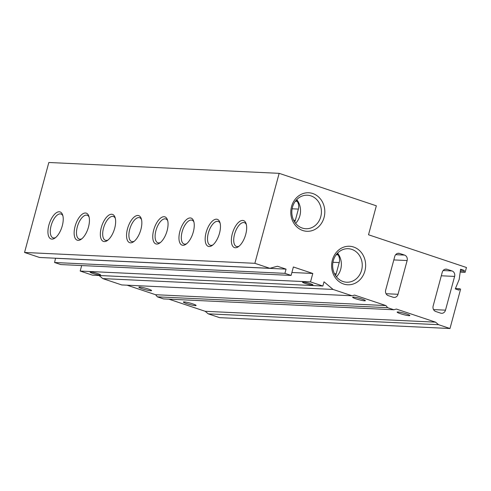 <?xml version="1.0" encoding="UTF-8"?>
<svg xmlns="http://www.w3.org/2000/svg" width="491" height="491" viewBox="0 0 491 491"><rect width="100%" height="100%" fill="white"/><g stroke="black" fill="none" stroke-linecap="round" stroke-linejoin="round"><path stroke-width="0.74" d="M295.619 223.337A16.774 14.798 92.7 0 0 299.884 215.721A16.774 14.798 92.7 0 0 296.736 199.622M296.312 200.07A16.123 14.221 -87.3 0 1 297.233 201.347A8.795 7.758 -87.3 0 1 298.381 209.086L295.343 220.33A8.795 7.758 -87.3 0 1 294.692 222.061M320.77 216.703A16.774 14.798 92.7 0 0 307.409 195.215A16.774 14.798 92.7 0 0 291.838 211.277A16.774 14.798 92.7 0 0 305.832 228.726A16.774 14.798 92.7 0 0 320.77 216.703M337.145 253.565A16.123 14.221 -87.3 0 1 338.066 254.835A8.795 7.758 -87.3 0 1 339.213 262.581L336.175 273.825A8.795 7.758 -87.3 0 1 335.525 275.555M336.452 276.832A16.774 14.798 92.7 0 0 340.717 269.209A16.774 14.798 92.7 0 0 337.569 253.117M361.603 270.197A16.774 14.798 92.7 0 0 348.242 248.71A16.774 14.798 92.7 0 0 332.671 264.772A16.774 14.798 92.7 0 0 346.664 282.221A16.774 14.798 92.7 0 0 361.603 270.197M459.373 288.733L460.607 289.15L449.989 328.51L438.549 324.686L435.529 322.145L396.372 309.06L393.85 309.753L387.669 307.685L385.908 305.568L354.582 295.097L352.059 295.785L333.07 289.438L324.017 281.816L322.882 286.032L310.515 281.902L312.792 273.469L293.379 266.981L291.102 275.414L284.921 273.352L286.057 269.129L277.403 266.239L269.841 268.313L254.872 263.311L279.152 173.335L376.339 205.809L368.52 234.772L466.45 267.497L465.161 272.278L463.921 271.867L464.302 270.455L460.595 269.215L459.177 279.471L455.286 288.898L458.993 290.138L459.373 288.733L455.427 288.548M449.989 328.51L219.661 317.665L208.221 313.841L205.207 311.3L168.867 299.16M438.549 324.686L208.221 313.841M435.529 322.145L205.207 311.3M192.84 303.904A6.598 0.749 -164.9 0 0 183.37 302.039A6.598 0.749 -164.9 0 0 189.544 304.481A6.598 0.749 -164.9 0 0 196.105 305.476A6.598 0.749 -164.9 0 0 192.84 303.904M406.616 313.97A6.598 0.749 -164.9 0 0 397.145 312.104A6.598 0.749 -164.9 0 0 403.32 314.553A6.598 0.749 -164.9 0 0 409.881 315.541A6.598 0.749 -164.9 0 0 406.616 313.97M393.85 309.753L163.528 298.909L157.347 296.84L155.586 294.717L127.071 285.191M387.669 307.685L157.347 296.84M385.908 305.568L155.586 294.717M148.331 289.027A6.598 0.749 -164.9 0 0 138.861 287.167A6.598 0.749 -164.9 0 0 145.029 289.61A6.598 0.749 -164.9 0 0 151.596 290.604A6.598 0.749 -164.9 0 0 148.331 289.027M362.106 299.093A6.598 0.749 -164.9 0 0 352.636 297.233A6.598 0.749 -164.9 0 0 358.804 299.676A6.598 0.749 -164.9 0 0 365.372 300.67A6.598 0.749 -164.9 0 0 362.106 299.093M352.059 295.785L121.737 284.94L102.748 278.593L99.065 275.494M333.07 289.438L102.748 278.593M322.882 286.032L92.554 275.187L80.193 271.057L81.678 265.557M97.887 273.665A5.426 0.62 -164.9 0 0 90.105 272.131A5.426 0.62 -164.9 0 0 95.174 274.144A5.426 0.62 -164.9 0 0 100.575 274.96A5.426 0.62 -164.9 0 0 97.887 273.665M310.281 283.669A5.426 0.62 -164.9 0 0 302.499 282.135A5.426 0.62 -164.9 0 0 307.569 284.142A5.426 0.62 -164.9 0 0 312.97 284.958A5.426 0.62 -164.9 0 0 310.281 283.669M310.515 281.902L80.193 271.057M312.792 273.469L291.893 272.487M291.102 275.414L60.78 264.569L54.593 262.507L55.532 258.217M284.921 273.352L54.593 262.507M286.057 269.129L55.735 258.284M269.841 268.313L39.513 257.468L24.55 252.466L48.83 162.49L279.152 173.335M254.872 263.311L24.55 252.466M219.52 233.17A14.257 6.518 -71.5 0 0 219.864 222.313A14.257 6.518 -71.5 0 0 211.02 222.533A14.257 6.518 -71.5 0 0 205.177 240.025A14.257 6.518 -71.5 0 0 212.112 245.518A14.257 6.518 -71.5 0 0 219.52 233.17M193.313 231.936A14.257 6.518 -71.5 0 0 193.657 221.079A14.257 6.518 -71.5 0 0 184.819 221.3A14.257 6.518 -71.5 0 0 178.97 238.792A14.257 6.518 -71.5 0 0 185.905 244.285A14.257 6.518 -71.5 0 0 193.313 231.936M167.112 230.702A14.257 6.518 -71.5 0 0 167.456 219.845A14.257 6.518 -71.5 0 0 158.611 220.066A14.257 6.518 -71.5 0 0 152.762 237.558A14.257 6.518 -71.5 0 0 159.698 243.051A14.257 6.518 -71.5 0 0 167.112 230.702M140.905 229.469A14.257 6.518 -71.5 0 0 141.248 218.612A14.257 6.518 -71.5 0 0 132.404 218.826A14.257 6.518 -71.5 0 0 126.561 236.324A14.257 6.518 -71.5 0 0 133.497 241.817A14.257 6.518 -71.5 0 0 140.905 229.469M114.698 228.235A14.257 6.518 -71.5 0 0 115.047 217.378A14.257 6.518 -71.5 0 0 106.203 217.593A14.257 6.518 -71.5 0 0 100.354 235.091A14.257 6.518 -71.5 0 0 107.29 240.584A14.257 6.518 -71.5 0 0 114.698 228.235M88.497 227.002A14.257 6.518 -71.5 0 0 88.84 216.144A14.257 6.518 -71.5 0 0 79.996 216.359A14.257 6.518 -71.5 0 0 74.153 233.857A14.257 6.518 -71.5 0 0 81.089 239.344A14.257 6.518 -71.5 0 0 88.497 227.002M62.289 225.768A14.257 6.518 -71.5 0 0 62.633 214.911A14.257 6.518 -71.5 0 0 53.795 215.126A14.257 6.518 -71.5 0 0 47.946 232.624A14.257 6.518 -71.5 0 0 54.882 238.11A14.257 6.518 -71.5 0 0 62.289 225.768M245.721 234.403A14.257 6.518 -71.5 0 0 246.065 223.546A14.257 6.518 -71.5 0 0 237.227 223.767A14.257 6.518 -71.5 0 0 231.378 241.259A14.257 6.518 -71.5 0 0 238.313 246.752A14.257 6.518 -71.5 0 0 245.721 234.403M465.161 272.278L460.202 272.045M463.921 271.867L460.251 271.689M464.302 270.455L460.448 270.277M407.131 260.549L398.023 294.287A4.394 3.879 -87.3 0 1 394.107 297.442A4.394 3.879 -87.3 0 1 393.174 297.264L388.234 295.613A4.394 3.879 -87.3 0 1 385.662 290.156L394.764 256.412A4.394 3.879 -87.3 0 1 398.68 253.264A4.394 3.879 -87.3 0 1 399.613 253.436L404.559 255.093A4.394 3.879 -87.3 0 1 407.131 260.549L393.819 259.923M452.039 270.958A4.394 3.879 -87.3 0 1 454.611 276.415L445.503 310.152A4.394 3.879 -87.3 0 1 441.587 313.307A4.394 3.879 -87.3 0 1 440.654 313.135L435.713 311.478A4.394 3.879 -87.3 0 1 433.142 306.022L442.244 272.284A4.394 3.879 -87.3 0 1 446.159 269.129A4.394 3.879 -87.3 0 1 447.092 269.301L452.039 270.958L443.134 270.535M324.072 217.464A19.284 17.013 92.7 0 0 303.99 193.288A19.284 17.013 92.7 0 0 295.343 225.326A19.284 17.013 92.7 0 0 324.072 217.464M364.899 270.958A19.284 17.013 92.7 0 0 344.823 246.783A19.284 17.013 92.7 0 0 336.175 278.82A19.284 17.013 92.7 0 0 364.899 270.958M246.335 224.504A12.557 5.739 -71.5 0 0 244.432 222.662A12.557 5.739 -71.5 0 0 235.011 232.746A12.557 5.739 -71.5 0 0 236.472 246.476A12.557 5.739 -71.5 0 0 239.105 246.151M62.903 215.862A12.557 5.739 -71.5 0 0 61.001 214.021A12.557 5.739 -71.5 0 0 51.58 224.111A12.557 5.739 -71.5 0 0 53.04 237.84A12.557 5.739 -71.5 0 0 55.667 237.515M89.11 217.096A12.557 5.739 -71.5 0 0 87.202 215.254A12.557 5.739 -71.5 0 0 77.781 225.344A12.557 5.739 -71.5 0 0 79.247 239.074A12.557 5.739 -71.5 0 0 81.874 238.749M115.311 218.329A12.557 5.739 -71.5 0 0 113.409 216.488A12.557 5.739 -71.5 0 0 103.988 226.578A12.557 5.739 -71.5 0 0 105.448 240.308A12.557 5.739 -71.5 0 0 108.081 239.982M141.518 219.563A12.557 5.739 -71.5 0 0 139.61 217.722A12.557 5.739 -71.5 0 0 130.189 227.812A12.557 5.739 -71.5 0 0 131.656 241.541A12.557 5.739 -71.5 0 0 134.282 241.216M167.726 220.797A12.557 5.739 -71.5 0 0 165.817 218.961A12.557 5.739 -71.5 0 0 156.396 229.045A12.557 5.739 -71.5 0 0 157.857 242.775A12.557 5.739 -71.5 0 0 160.489 242.45M193.927 222.03A12.557 5.739 -71.5 0 0 192.024 220.195A12.557 5.739 -71.5 0 0 182.603 230.279A12.557 5.739 -71.5 0 0 184.064 244.009A12.557 5.739 -71.5 0 0 186.69 243.683M220.134 223.27A12.557 5.739 -71.5 0 0 218.225 221.429A12.557 5.739 -71.5 0 0 208.804 231.513A12.557 5.739 -71.5 0 0 210.271 245.242A12.557 5.739 -71.5 0 0 212.898 244.917M398.023 294.287L386.055 293.722M404.559 255.093L395.654 254.669M399.613 253.436L397.735 253.35M454.611 276.415L441.299 275.789M447.092 269.301L445.214 269.215M445.503 310.152L433.535 309.594M332.953 262.286L339.213 262.581M336.182 254.749L338.066 254.835M334.494 273.745L336.175 273.825M292.12 208.792L298.381 209.086M295.349 201.255L297.233 201.347M293.661 220.25L295.343 220.33"/></g></svg>
